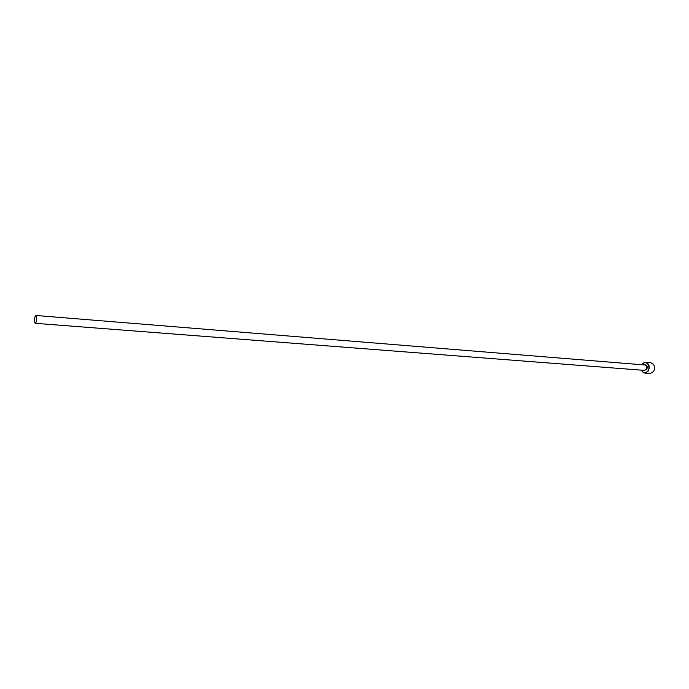 <?xml version="1.0" encoding="UTF-8"?>
<svg xmlns="http://www.w3.org/2000/svg" width="689" height="689" viewBox="0 0 689 689"><rect width="100%" height="100%" fill="white"/><g stroke="black" fill="none" stroke-linecap="round" stroke-linejoin="round"><path stroke-width="1.03" d="M641.545 370.157L642.165 371.345C644.077 373.438 645.989 373.309 647.901 370.966C651.027 366.539 646.256 359.813 642.777 363.68L641.976 364.748M641.933 364.748L642.846 363.482L645.653 362.336C649.219 363.732 650.08 366.669 648.237 371.156L644.801 373.119L642.208 371.543L641.502 370.157M644.801 373.119L650.063 373.516L653.508 371.56C654.869 369.123 654.886 366.755 653.56 364.447L650.916 362.776L645.653 362.336M34.881 317.035C34.217 320.351 34.347 322.443 35.285 323.322L36.31 321.772C36.982 318.456 36.844 316.354 35.906 315.476L34.881 317.035M35.906 315.476L644.947 364.989C646.73 365.687 647.16 367.159 646.248 369.399L644.516 370.389L35.285 323.322M644.086 364.92C646.911 364.533 647.798 366.117 646.756 369.683L643.655 370.32"/></g></svg>
